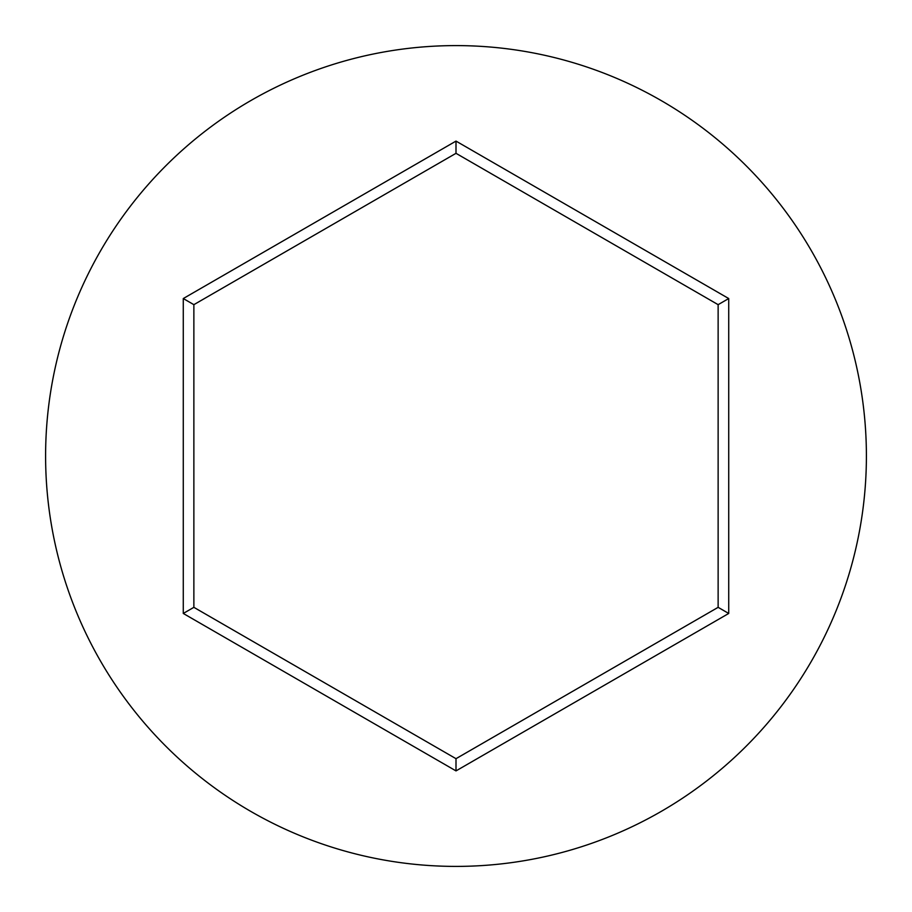 <?xml version="1.0" encoding="UTF-8"?>
<svg xmlns="http://www.w3.org/2000/svg" width="912" height="912" viewBox="0 0 912 912"><rect width="100%" height="100%" fill="white"/><g stroke="black" fill="none" stroke-linecap="round" stroke-linejoin="round"><path stroke-width="1.37" d="M866.4 456A410.4 410.4 0 0 0 456 45.6A410.4 410.4 0 0 0 45.6 456A410.4 410.4 0 0 0 456 866.4A410.4 410.4 0 0 0 866.4 456M456 770.902L183.278 613.457L183.278 298.543L456 141.098L728.722 298.543L728.722 613.457L456 770.902L456 758.681L718.132 607.335L718.132 304.665L456 153.319L193.868 304.665L193.868 607.335L456 758.681M728.722 613.457L718.132 607.335M718.132 304.665L728.722 298.543M456 153.319L456 141.098M193.868 304.665L183.278 298.543M183.278 613.457L193.868 607.335"/></g></svg>
